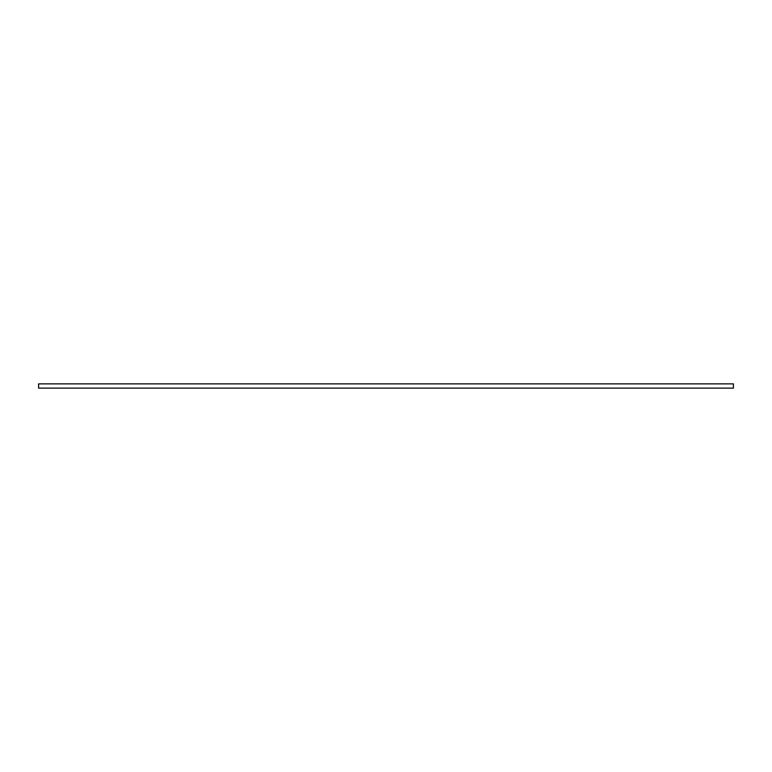 <?xml version="1.0" encoding="UTF-8"?>
<svg xmlns="http://www.w3.org/2000/svg" width="772" height="772" viewBox="0 0 772 772"><rect width="100%" height="100%" fill="white"/><g stroke="black" fill="none" stroke-linecap="round" stroke-linejoin="round"><path stroke-width="1.16" d="M733.4 383.877L38.6 383.877L38.6 388.123L733.4 388.123L733.4 383.877"/></g></svg>
